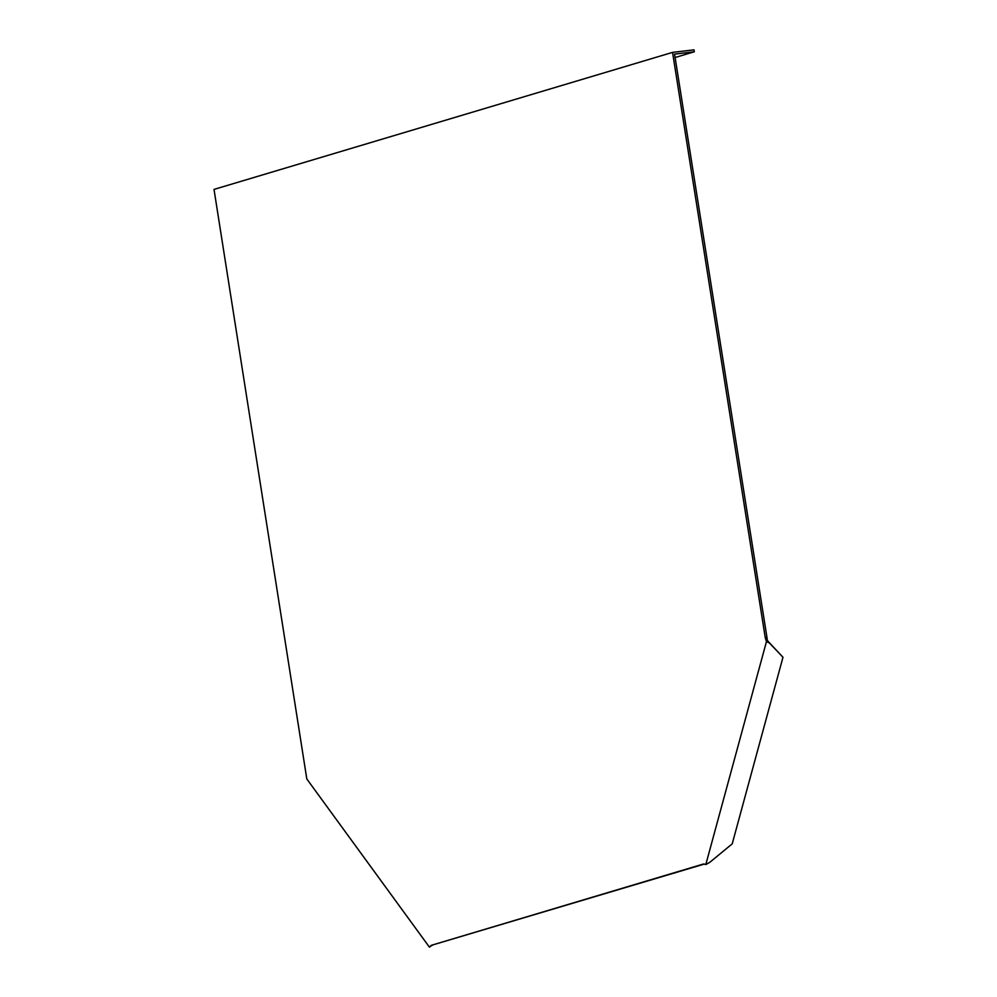 <?xml version="1.0" encoding="UTF-8"?>
<svg xmlns="http://www.w3.org/2000/svg" width="997" height="997" viewBox="0 0 997 997"><rect width="100%" height="100%" fill="white"/><g stroke="black" fill="none" stroke-linecap="round" stroke-linejoin="round"><path stroke-width="1.5" d="M766.456 641.632L765.222 637.507L766.942 637.295L767.316 640.248L769.41 642.99L766.456 641.632L705.801 864.561L703.595 863.975L431.24 945.355L429.42 947.15L431.925 945.33M705.801 864.561L709.714 862.393L732.209 843.861L782.981 657.26L768.737 642.056M431.24 945.355L704.405 864.038M766.942 637.295L674.57 54.125L694.323 51.782L694.012 49.85L672.551 52.38L765.222 637.507M429.42 947.15L306.814 778.981L214.019 189.405L672.551 52.38M782.981 657.26L769.41 642.99M675.106 57.527L694.323 51.782M432.573 945.206L431.539 945.355"/></g></svg>

